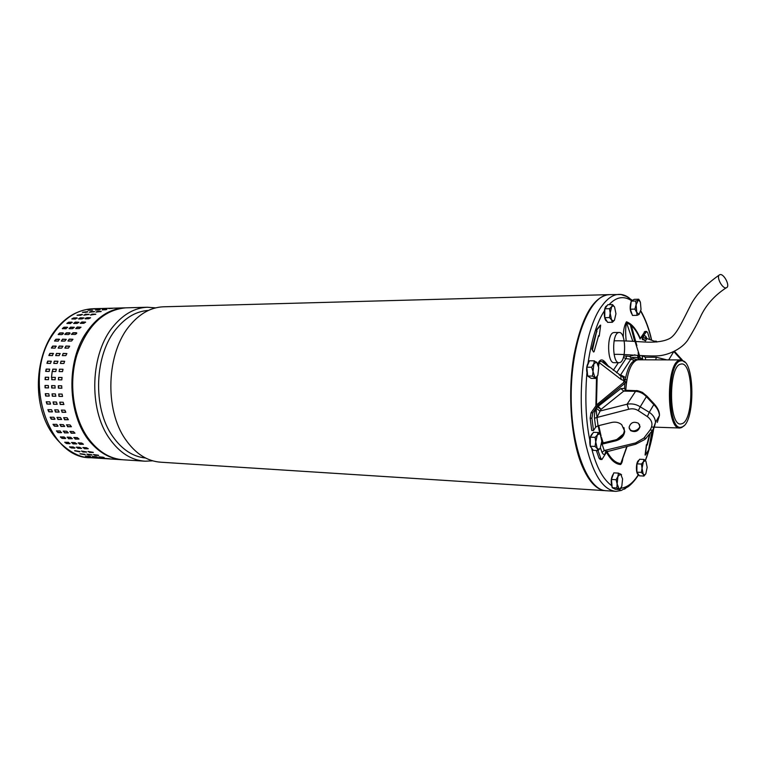 <?xml version="1.0" encoding="UTF-8"?>
<svg xmlns="http://www.w3.org/2000/svg" width="766" height="766" viewBox="0 0 766 766"><rect width="100%" height="100%" fill="white"/><g stroke="black" fill="none" stroke-linecap="round" stroke-linejoin="round"><path stroke-width="1.15" d="M719.475 274.86C715.98 276.708 722.357 289.021 726.197 287.815L726.771 287.576C730.209 285.632 723.822 273.424 720.011 274.64L719.475 274.86M639.083 335.728L639.562 337.643M605.877 490.709C596.283 490.106 587.962 480.866 580.906 462.99C570.689 436.122 567.702 391.675 573.954 355.338C581.605 317.201 593.152 296.969 608.597 294.651L609.248 294.642M164.001 306.793L163.072 306.812C150.778 307.415 139.69 313.639 129.808 325.483C106.474 352.695 104.272 409.561 125.519 439.435C135.505 453.74 147.302 461.333 160.927 462.214L605.303 490.671M148.441 310.431C136.712 311.149 126.16 317.086 116.777 328.241C94.371 354.112 92.274 407.943 112.669 436.342C121.918 449.508 132.882 456.728 145.55 458.011M152.693 460.826L145.128 461.209C131.426 460.318 119.563 452.783 109.519 438.612C88.147 408.996 90.34 352.705 113.808 325.751C123.738 314.022 134.893 307.846 147.264 307.243L155.67 307.875M126.581 307.808L125.643 307.836C103.487 309.971 87.238 325.646 76.916 354.859C68.471 382.627 73 416.493 87.65 437.482C97.77 451.471 109.73 458.92 123.546 459.82L144.295 461.151M638.25 334.924L637.743 333.105M68.433 442.308L69.754 443.715L66.47 443.533L64.756 442.317L68.433 442.308M74.599 448.148L71.315 447.957L69.514 446.942L73.172 446.951L74.972 447.986L71.315 447.957M79.731 451.816L74.599 450.801L79.97 451.519M85.103 454.688L79.932 453.855L85.189 454.401M90.647 456.747L85.447 456.096L90.685 456.555M96.296 457.963L91.087 457.503L96.305 457.896M58.216 341.129L54.52 340.956L55.918 339.242L59.221 339.204L58.216 341.129M55.075 348.137L51.389 347.994L52.615 346.088L55.918 346.079L55.075 348.137M52.49 355.596L48.852 355.472L49.867 353.413L53.17 353.413L52.49 355.596M50.508 363.39L46.927 363.304L47.703 361.112L51.284 361.198L50.508 363.39M49.148 371.453L45.663 371.386L46.171 369.088L49.656 369.145L49.148 371.453M48.44 379.658L45.07 379.601L45.271 377.236L48.641 377.293L48.44 379.658M48.382 387.912L45.079 387.835L45.022 385.47L48.335 385.537L48.478 387.902M48.986 396.108L45.682 396.022L45.271 393.705L48.746 393.762L49.235 396.06M50.24 404.142L46.937 404.036L46.247 401.815L49.809 401.853L50.556 404.046M52.117 411.916L48.813 411.792L47.885 409.695L51.514 409.714L52.49 411.782M54.606 419.328L51.303 419.194L50.154 417.25L53.831 417.24L55.018 419.146M57.651 426.298L54.357 426.145L53.026 424.374L56.722 424.345L58.082 426.078M61.232 432.733L57.938 432.56L56.454 430.971L60.15 430.942L61.232 432.733L61.663 432.474M65.282 438.554L61.998 438.382L60.38 436.974L64.076 436.946L65.694 438.286M71.736 442.489L75.039 442.671L76.763 443.897L73.057 443.897L71.736 442.489M76.466 447.143L79.769 447.334L81.569 448.369L77.883 448.34L76.466 447.143M81.522 451.05L86.682 452.084L83.015 452.017L81.522 451.05M86.826 454.152L92.025 455.004L88.387 454.899L86.826 454.152M92.322 456.44L97.55 457.101L92.322 456.44M97.943 457.905L103.18 458.374L97.943 457.905M62.534 339.175L66.259 339.348L64.851 341.081L61.529 341.1L62.534 339.175L61.318 341.071M59.231 346.06L62.946 346.213L61.711 348.118L58.388 348.128L59.231 346.06L58.206 348.109M56.483 353.413L60.16 353.538L59.135 355.606L55.803 355.596L56.483 353.413L55.679 355.587M54.329 361.14L57.938 361.236L57.153 363.438L53.821 363.419L54.329 361.14L53.754 363.41M52.787 369.145L56.311 369.212L55.803 371.529L52.471 371.491L52.787 369.145L52.481 371.491M51.897 377.341L55.296 377.399L55.095 379.764L51.753 379.716L51.897 377.341L51.877 379.716M51.648 385.604L54.98 385.681L55.095 388.056L51.705 387.979L51.648 385.604M52.069 393.848L55.401 393.935L55.813 396.261L52.308 396.194L52.069 393.848L52.567 396.146L55.899 396.233M53.132 401.959L56.464 402.064L57.153 404.295L53.553 404.247L53.132 401.959M54.826 409.829L58.159 409.954L59.106 412.06L55.43 412.041L54.826 409.829M57.144 417.374L60.466 417.508L61.625 419.462L57.91 419.462L57.144 417.374M60.035 424.488L63.358 424.642L64.698 426.423L60.964 426.442L60.035 424.488M63.463 431.095L66.776 431.258L68.27 432.857L64.536 432.895L63.463 431.095M67.379 437.118L70.692 437.29L72.31 438.707L68.586 438.736L67.379 437.118M78.371 442.853L81.713 443.045L83.427 444.261L79.693 444.27L78.371 442.853M83.092 447.526L86.424 447.727L88.234 448.752L84.509 448.732L83.092 447.526M88.138 451.442L93.328 452.486L89.632 452.419L88.138 451.442M93.433 454.564L98.661 455.416L94.994 455.31L93.433 454.564M98.91 456.862L104.176 457.522L98.91 456.862M104.521 458.327L109.787 458.796L104.521 458.327M69.199 339.118L72.962 339.29L71.544 341.023L68.193 341.052L69.199 339.118L67.983 341.014M65.905 346.031L69.649 346.184L68.413 348.099L65.062 348.109L65.905 346.031L64.88 348.08M63.157 353.413L66.872 353.538L65.838 355.615L62.477 355.606L63.157 353.413L62.343 355.596M61.002 361.169L64.65 361.265L63.865 363.477L60.504 363.457L61.002 361.169L60.428 363.457M59.47 369.212L63.023 369.279L62.506 371.606L59.145 371.567L59.47 369.212L59.154 371.567M58.57 377.437L62.008 377.494L61.797 379.879L58.369 379.821L58.57 377.437L58.551 379.821M58.331 385.748L61.692 385.815L61.797 388.199L58.379 388.132L58.331 385.748M58.743 394.021L62.103 394.107L62.525 396.443L58.982 396.376L58.743 394.021L59.241 396.319L62.343 396.462M59.805 402.16L63.166 402.265L63.865 404.505L60.227 404.458L59.805 402.16M61.5 410.069L64.861 410.193L65.809 412.3L62.103 412.28L61.5 410.069M63.808 417.642L67.169 417.776L68.327 419.73L64.583 419.739L63.808 417.642M66.69 424.785L70.041 424.939L71.391 426.719L67.619 426.748L66.69 424.785M70.118 431.421L73.459 431.584L74.953 433.183L71.19 433.221L70.118 431.421M74.024 437.463L77.366 437.645L78.984 439.052L75.231 439.081L74.024 437.463M76.6 333.583L75.202 334.483L71.439 334.302L72.99 332.76L76.341 332.712L76.6 333.583M69.907 333.67L68.509 334.56L64.784 334.388L66.336 332.846L69.649 332.798L69.907 333.67M63.272 333.746L61.883 334.646L58.187 334.464L59.729 332.932L63.023 332.884L63.272 333.746M51.485 377.485L52.212 371.242M77.232 327.025L80.985 327.197L79.319 328.547L75.978 328.604L77.232 327.025L75.738 328.566M81.876 321.969L85.61 322.122L83.848 323.281L80.507 323.348L81.876 321.969L80.277 323.319M86.855 317.651L90.57 317.775L88.732 318.742L85.39 318.819L86.855 317.651L85.189 318.8M92.102 314.117L95.798 314.194L90.57 315.056L92.102 314.117L90.426 315.046M97.55 311.389L101.227 311.427L95.97 312.088L97.55 311.389L95.999 312.088M103.151 309.493L106.809 309.474L102.204 309.933M108.81 308.43L112.458 308.363L108.829 308.612M70.587 327.13L74.302 327.293L72.636 328.652L69.323 328.7L70.587 327.13L69.084 328.662M75.24 322.093L78.936 322.247L77.174 323.405L73.862 323.472L75.24 322.093L73.641 323.434M80.219 317.794L83.906 317.919L82.067 318.886L78.764 318.953L80.219 317.794L78.563 318.934M85.476 314.28L89.143 314.357L83.944 315.209L85.476 314.28L83.81 315.199M90.943 311.561L94.582 311.59L89.354 312.26L90.943 311.561L89.402 312.26M96.554 309.675L100.174 309.655L95.606 310.106M102.232 308.612L105.842 308.545L102.242 308.784M66.02 328.758L62.324 328.585L63.99 327.235L67.284 327.187L66.02 328.758M70.558 323.53L66.891 323.376L68.653 322.227L71.937 322.16L70.558 323.53M75.461 319.029L71.812 318.905L73.641 317.947L76.926 317.871L75.461 319.029M80.65 315.286L77.021 315.199L82.192 314.357L80.65 315.286M86.07 312.337L82.46 312.298L87.659 311.647L86.07 312.337M91.652 310.211L88.052 310.22L91.652 310.211M97.32 308.918L93.739 308.976L97.32 308.918M73.785 437.501L75.413 438.832L79.003 438.985M69.878 431.459L71.391 433.001L74.972 433.135M66.479 424.814L67.839 426.557L71.41 426.681M63.626 417.661L64.813 419.577L68.356 419.701M61.366 410.078L62.352 412.156L65.847 412.271M59.729 402.169L60.485 404.371L63.923 404.477M58.436 385.748L58.647 388.113L61.902 388.18M62.084 377.514L58.838 377.466M62.831 369.25L59.729 369.279M64.689 361.293L61.261 361.274M66.901 353.566L63.406 353.547M69.668 346.213L66.135 346.203M72.981 339.328L69.409 339.319M80.995 327.264L77.414 327.274M85.601 322.208L82.029 322.247M90.522 317.89L85.285 318.244M95.673 314.357L92.207 314.424M100.911 311.628L97.636 311.714M105.823 309.751L103.209 309.828M99.657 456.909L103.123 457.197M93.481 454.564L98.335 455.195M88.004 451.442L93.213 452.323M82.891 447.545L84.653 448.445L88.186 448.627M78.142 442.882L79.856 444.002L83.427 444.165M67.14 437.147L68.768 438.487L72.32 438.631M63.233 431.134L64.737 432.666L68.289 432.8M59.825 424.517L61.184 426.25L64.717 426.375M56.962 417.393L58.149 419.308L61.653 419.423M54.702 409.839L55.679 411.907L59.145 412.022M53.055 401.959L53.812 404.161L57.211 404.266M51.762 385.614L51.964 387.969L55.19 388.036M55.372 377.408L52.155 377.36M56.378 369.241L53.045 369.212M57.986 361.255L54.578 361.236M60.188 353.566L56.732 353.547M62.965 346.242L59.461 346.232M66.278 339.386L62.745 339.376M74.312 327.369L70.759 327.379M78.927 322.342L75.394 322.371M83.858 318.034L80.353 318.091M89.019 314.51L85.591 314.587M94.266 311.8L91.03 311.877M99.187 309.933L96.602 310M93.069 456.488L96.497 456.785M86.884 454.161L91.7 454.774M81.388 451.04L86.558 451.911M76.274 447.153L81.196 448.541M71.506 442.509L73.22 443.629L76.753 443.792M60.552 436.802L62.18 438.133L65.464 438.305M56.636 430.808L58.139 432.34L61.433 432.503M53.218 424.23L54.578 425.953L57.871 426.097M50.355 417.125L51.542 419.031L54.836 419.165M48.086 409.609L49.062 411.668L52.366 411.792M46.439 401.757L47.186 403.95L50.489 404.055M45.453 393.686L45.941 395.965L49.244 396.051M45.137 385.48L45.338 387.826L48.536 387.893M48.718 377.312L45.529 377.265L45.251 379.601M49.723 369.174L46.429 369.145L45.855 371.414M51.332 361.226L47.961 361.207L47.138 363.371M53.543 353.557L50.106 353.547L49.062 355.577M56.32 346.27L52.844 346.261L51.6 348.128M59.633 339.443L56.138 339.434L54.712 341.119M67.686 327.475L64.172 327.484L62.496 328.767M72.31 322.467L68.806 322.496L67.054 323.558M77.251 318.177L73.775 318.235L71.985 319.077M82.422 314.663L77.251 315.362M87.678 311.963L82.843 312.423M92.609 310.106L89.067 310.287M86.539 456.076L89.928 456.364M80.334 453.75L85.112 454.372M74.829 450.647L79.846 451.519M69.706 446.77L71.458 447.67M64.928 442.145L66.642 443.265L70.137 443.428M76.772 332.99L73.182 332.99L71.621 334.483M70.079 333.066L66.527 333.076L64.966 334.56M63.444 333.153L59.92 333.153L58.369 334.646M606.892 321.155C603.474 320.724 603.407 306.276 606.825 305.912L606.921 305.902M606.318 306.735L607.792 304.696L612.503 304.59L614.571 306.965L615.95 313.734L614.456 320.198L612.34 322.285L607.639 322.352L604.747 317.66L604.824 308.784L606.318 306.735M604.824 308.784L609.545 308.688L611.68 306.62L612.503 304.59M604.747 317.66L609.468 317.584L610.157 313.122L609.545 308.688M612.34 322.285L611.555 319.929L609.468 317.584M614.456 320.198L613.633 320.964L611.555 319.929L610.157 313.122L611.68 306.62L613.461 305.854L614.571 306.965M590.241 446.214C589.188 440.23 589.916 436.036 592.434 433.613L592.654 433.537M592.367 449.115L590.251 446.252L590.327 437.175L593.439 432.321L598.217 432.493L600.362 434.609L601.808 441.187L600.247 448.139L598.055 450.571L593.277 450.351L590.241 446.233L595.038 446.444L595.737 441.934L595.115 437.357L597.327 434.944L598.217 432.493M590.327 437.175L595.115 437.357M596.331 450.485L599.069 458.24L600.199 459.409L601.913 459.495L600.812 458.327L597.212 448.541L595.038 446.444M600.247 448.139L599.079 449.288L597.212 448.541L595.737 441.934L597.327 434.944L599.539 433.853L600.362 434.609M638.317 359.8L636.728 360.049C630.629 363.237 626.971 373.387 625.755 390.488M683.923 425.772L681.769 427.514L679.835 428.002C666.248 429.994 665.807 363.256 679.471 360.183L681.347 359.953L684.967 362.299M682.487 426.796C695.222 421.817 694.886 360.968 682.075 360.719L680.237 360.939C666.573 364.08 667.569 431.229 681.156 427.227L682.487 426.796M682.372 423.579L680.696 423.991C668.737 425.743 668.354 366.962 680.352 364.195L681.529 363.955C693.412 362.452 694.159 419.04 682.372 423.579M654.26 341.196L656.29 341.176L657.008 341.962M656.194 341.895L656.29 341.176M631.021 324.42L636.881 345.696M638.126 352.676L638.854 357.559M638.892 335.336L639.399 337.279M609.813 294.623L606.94 294.929C588.393 297.984 571.158 343.637 571.168 395.926C570.986 448.234 587.991 490.728 606.452 490.747L615.414 491.322M614.188 332.521L613.576 332.607C606.615 333.708 607.179 363.659 614.121 362.682L619.033 362.701M618.583 332.559L619.1 332.473C625.985 331.554 626.636 361.025 619.79 362.586L619.129 362.701C612.226 363.678 611.68 333.66 618.583 332.559M600.247 325.167L596.312 330.136L596.877 331.822L596.752 330.127L600.649 325.157L599.28 335.862L599.012 336.322L598.457 335.7M652.038 430.932L648.639 449.853L645.479 455.042L646.542 445.103L647.241 445.075L650.2 433.183M646.437 444.625L645.077 455.023M623.783 356.085L626.703 356.104L625.879 358.641L616.553 372.803M596.436 331.831L591.831 349.066L593.516 351.977M649.645 433.862L646.925 444.74M598.61 335.7L594.081 351.68L593.66 351.977L592.386 350.139L596.455 332.262M606.701 452.639C610.923 460.203 615.558 464.177 620.594 464.541L622.567 459.112M609.114 367.125C606.117 363.745 602.277 356.18 598.677 362.174L599.213 362.624C599.97 361.246 601.004 361.025 602.335 361.964L607.754 366.1M640.213 338.246C636.335 329.169 631.758 323.692 626.473 321.797L626.598 322.783C625.496 326.795 625.362 332.837 626.186 340.918M607.17 451.883C611.249 459.227 615.797 463.114 620.795 463.545L626.866 446.434M624.941 380.894L623.428 377.073L620.642 375.436C622.634 376.202 623.725 377.944 623.897 380.645L621.054 379.39L599.213 362.624L598.552 366.368M621.054 379.39L620.872 376.106L619.129 374.775M626.703 356.104L629.575 356.41L634.928 354.802M632.793 341.291L626.598 322.783L630.332 324.774C634.124 327.714 637.398 332.444 640.156 338.993M637.484 355.376L638.241 358.392C636.632 357.234 634.248 357.042 631.069 357.837L630.868 359.187L625.879 358.641L623.419 357.349M624.807 381.257L623.897 380.645L623.591 382.828M619.799 375.283L623.428 377.073L619.79 375.283M620.134 375.235L620.613 374.89L625.659 377.561M629.575 356.41L631.069 357.837L637.867 359.809M634.43 360.508L630.868 359.187L620.613 374.89L619.263 374.804M639.093 358.871L638.241 358.392L638.451 359.8M631.443 301L632.898 300.1M632.132 314.443C629.872 311.092 629.556 306.754 631.184 301.44M631.222 301.124L635.78 301.019L638.834 300.013L640.414 302.34L641.027 309.454L639.131 314.405L637.025 315.353L632.477 315.429L630.341 309.205L631.222 301.124L634.21 299.343L638.748 299.228L640.117 301.555M630.341 309.205L634.909 309.11L635.972 305.05L638.748 299.228M637.025 315.353L635.78 301.019M639.131 314.405L636.594 312.222L634.909 309.11M639.198 358.344L638.662 359.781M642.004 355.683L642.741 359.809L641.027 358.229L640.405 359.8M625.42 390.488L623.735 391.12L620.833 388.554L624.491 388.429L624.951 383.297L626.272 381.794L624.539 381.765L625.248 379.677L626.894 379.706M601.942 459.495L607.045 451.346M629.24 428.567L630.207 429.736C634.104 433.23 640.749 428.031 639.648 425.791L639.486 424.488M640.031 426.672C638.384 431.344 635.234 432.656 630.562 430.597L629.087 427.342C630.61 422.487 633.741 421.147 638.49 423.311L640.031 426.672M597.26 406.066L598.102 405.185L598.169 406.392L597.308 406.88L597.26 406.066L592.827 412.826L591.917 418.188L593.497 430.53L595.651 427.179L594.483 418.265L596.973 417.47L598.045 425.781L611.708 422.449C615.577 421.635 618.909 422.382 621.714 424.69L624.721 431.335C624.127 436.084 621.102 439.263 615.653 440.852L602.086 444.136L604.23 450.542L606.71 451.423M623.945 427.6L624.367 430.435C623.763 435.184 620.747 438.353 615.299 439.943L601.76 443.227M625.63 390.488L626.712 380.846M636.613 360.02L636.412 360.02C631.433 360.662 627.708 367.211 625.248 379.677M625.554 390.267L624.491 388.429L625.554 390.267M598.102 405.185L624.951 383.297M624.539 381.765L596.685 404.793L591.065 412.778L590.155 418.14L591.735 430.463L593.497 430.53M646.791 397.142L647.136 396.319L646.389 396.664C643.162 393.274 639.418 391.493 635.138 391.311L623.735 391.12L601.09 409.322L598.169 406.392L620.833 388.554M625.037 390.248L636 390.67C636.508 390.287 638.662 390.88 642.463 392.431L647.126 396.319L654.346 404.055L653.81 404.63C657.18 407.885 659.066 411.514 659.469 415.517L657.285 422.401M607.697 451.184L607.247 451.758M666.86 359.886L656.385 357.253L645.317 357.234L645.614 359.781M640.146 338.696L644.972 331.448M642.157 337.634L642.214 339.118L642.157 337.634L646.59 331.429L647.71 332.77L649.76 339.558M645.317 357.234L642.052 355.692M642.214 339.118L645.527 340.889L642.358 338.132L643.162 336.916L646.408 339.415L646.944 338.553M594.483 418.265C594.253 414.033 594.876 410.72 596.369 408.326L599.874 411.055L627.095 404.209C631.931 403.376 636.307 404.247 640.223 406.823L646.389 396.664L653.81 404.63L649.262 412.3C653.111 414.885 655.198 418.217 655.524 422.305L652.795 430.166L650.056 430.061C653.274 424.929 652.383 420.448 647.375 416.608L638.279 410.653C635.407 408.814 632.218 408.355 628.695 409.264L627.095 404.209L636 390.67M601.09 409.322L597.308 406.88L596.369 408.326M628.695 409.264L596.973 417.47L600.812 409.619M598.045 425.781L595.651 427.179M654.317 404.027L654.346 404.055C657.946 408.201 659.65 412.022 659.469 415.517L655.524 422.305C654.25 427.888 653.197 430.626 652.373 430.53L645.949 438.315L643.833 438.133L650.056 430.061M606.95 451.365L606.097 452.754L606.174 451.557M635.608 444.251L635.627 442.93L604.23 450.542L602.019 452.419L600.42 447.832M646.14 438.209L644.924 439.387M641.985 337.95L642.243 338.601M635.627 442.93L643.833 438.133M638.279 410.653L640.223 406.823L649.262 412.3L647.375 416.608M646.456 437.846L644.857 439.454L635.684 444.232L606.299 451.873M681.529 359.982L680.783 359.177L680.342 359.924M681.539 359.034L680.783 359.177L674.147 351.929M589.782 377.456L587.943 376.211M587.646 375.637C585.942 369.873 586.373 365.315 588.949 361.973M586.823 367.211L591.649 367.24L593.612 364.022L596.599 362.031L598.715 367.613L597.853 375.196L595.919 378.414L591.122 378.356L587.685 376.029L586.823 367.211L589.427 360.796L594.234 360.815L597.633 363.228M595.919 378.414L592.501 376.087L587.685 376.029M592.501 376.087L594.234 360.815M597.853 375.196L596.226 377.389L594.876 377.255L591.649 367.24M614.006 488.603L612.551 487.875M612.168 487.233C610.569 481.881 611 477.419 613.461 473.838M621.427 487.195L619.991 489.57L615.357 489.283L612.206 487.693L611.431 479.449L613.815 472.861L618.459 473.12L621.571 474.786M611.431 479.449L616.094 479.727L617.923 476.452L618.459 473.12M612.206 487.693L616.86 487.99L617.118 483.901L616.094 479.727M619.991 489.57L616.86 487.99M617.923 476.452L620.632 473.972L622.586 478.922L621.8 486.305L620.01 488.861L619.072 488.823L617.118 483.901L617.923 476.452M629.48 298.166C626.014 295.485 622.423 294.221 618.708 294.383L616.515 294.661C611.594 295.705 606.854 299.305 602.277 305.462C583.481 329.007 575.027 399.747 586.306 446.262C593.487 475.169 603.378 490.202 615.988 491.36L621.169 490.489L628.206 486.678C631.902 483.853 635.387 479.861 638.643 474.69C635.665 474.863 635.703 461.639 638.681 460.452L638.949 460.347M638.269 461.534L639.581 459.246L644.072 459.466L645.949 461.352L647.165 467.337L645.834 473.781L643.919 476.069L639.428 475.81L636.872 472.162L636.948 463.842L638.269 461.534M636.948 463.842L641.448 464.062L643.383 461.793L644.072 459.466M636.872 472.162L641.372 472.411L642.032 468.265L641.448 464.062M643.919 476.069L643.268 474.278L641.372 472.411M645.834 473.781L644.742 474.93L643.268 474.278L642.032 468.265L643.383 461.793L645.259 460.701L645.949 461.352M93.653 308.708L92.715 308.736C77.356 309.579 64.2 317.957 53.256 333.871C21.62 377.944 47.904 459.112 90.656 457.714L121.861 459.715M122.704 459.763C111.549 459.112 101.409 453.96 92.293 444.309C68.212 419.787 64.765 364.568 85.725 333.478C96.583 317.248 109.605 308.708 124.801 307.855L92.715 308.736C76.638 309.809 63.195 318.263 52.404 334.11M651.521 340.2C648.993 329.007 645.403 319.365 640.73 311.283M631.634 300.722C623.725 295.571 616.209 296.882 609.094 304.667M604.374 310.881C597.154 321.758 591.716 339.118 588.058 362.96M586.88 373.166C584.898 398.377 585.856 420.668 589.772 440.038M625.611 488.382L624.309 489.187M591.764 448.857C596.312 466.925 602.928 479.181 611.594 485.615M620.872 488.258C627.536 487.329 633.367 482.781 638.356 474.623M645.202 460.672C648.84 451.394 651.713 440.211 653.829 427.122M598.677 362.174L598.198 364.817M596.494 377.638L595.9 405.52M596.092 408.766L597.327 420.563M598.15 425.752L599.883 434.016M601.808 440.881L602.536 443.035M618.373 362.701L613.298 370.323M626.473 321.797C624.395 325.196 623.313 330.309 623.237 337.136M620.594 464.541C621.743 463.487 622.48 461.467 622.796 458.461M597.193 376.546L596.455 404.975M598.753 425.609L601.08 436.046M601.454 437.405L603.206 442.872M638.748 359.656L640.462 359.656M600.812 458.327L599.069 458.24M592.827 412.826L591.065 412.778M655.648 359.848L656.385 357.253M644.235 331.965L645.882 331.946M606.097 452.754C604.661 455.052 603.302 454.937 602.019 452.419M645.614 340.64L646.408 339.415M646.676 337.998C645.585 335.412 644.417 335.048 643.162 336.916M591.917 418.188L590.155 418.14M615.653 440.852L615.299 439.943M668.718 359.886L673.333 352.293M726.197 287.815C714.285 295.59 705.658 305.385 700.296 317.181C697.232 323.855 693.096 331.419 687.878 339.893C681.855 349.181 667.263 355.788 656.586 355.903C644.378 356.41 623.629 353.93 614.064 354.39M719.255 275.032C704.787 285.191 695.021 295.705 689.965 306.563C682.161 321.739 676.684 334.378 669.905 338.38C664.907 341.109 657.496 342.364 647.663 342.153C640.137 341.923 625.602 340.525 614.102 340.822M608.597 294.651L163.072 306.812M147.264 307.243L125.643 307.836M89.44 457.628C76.409 458.087 52.672 443.141 43.576 416.177C34.221 389.913 37.745 356.573 52.126 334.522M613.461 305.854L613.106 305.165M599.079 449.288L598.725 449.948M638.116 359.8L680.773 359.924M682.075 360.719L681.347 359.953M652.412 427.074L679.643 427.993M681.156 427.227L680.409 427.964M609.162 294.642L620.987 294.517L626.617 296.499L632.218 300.215M640.826 310.852C645.767 319.738 649.377 329.543 651.665 340.248M614.093 332.521L619.1 332.473M653.925 427.131C652.192 438.765 649.348 449.948 645.393 460.663M627.105 446.377L622.595 459.045M620.652 375.436L602.708 361.696C603.187 362.442 602.076 359.484 608.099 366.359M640.156 338.582C637.274 331.879 634.009 327.283 630.341 324.784L634.66 341.416M638.834 300.013L638.585 299.535M630.562 430.597L630.207 429.736M641.018 358.268L642.329 359.809M642.128 355.817L642.77 359.809M635.033 341.445L640.692 359.244M606.538 451.48L605.14 453.022L606.165 451.557M623.39 434.025L616.869 439.464M656.51 342.009L646.763 338.486C645.738 337.873 645.374 337.346 645.661 336.906L646.676 338.457M644.943 331.448L646.59 331.429M642.243 338.553L642.53 339.74M674.779 351.642L682.554 360.317M596.226 377.389L595.824 378.203M644.742 474.93L644.321 475.676"/></g></svg>
